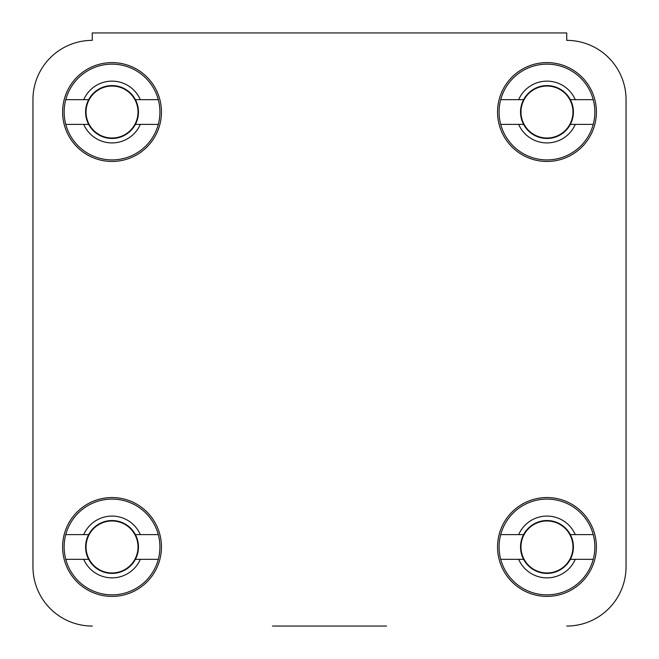 <?xml version="1.0" encoding="UTF-8"?>
<svg xmlns="http://www.w3.org/2000/svg" width="659" height="659" viewBox="0 0 659 659"><rect width="100%" height="100%" fill="white"/><g stroke="black" fill="none" stroke-linecap="round" stroke-linejoin="round"><path stroke-width="0.99" d="M386.553 626.05L272.447 626.05M32.95 99.674L32.95 566.74L32.95 99.674A59.31 59.31 0 0 1 92.26 40.364L92.26 32.95L566.74 32.95L566.74 40.364A59.31 59.31 0 0 1 626.05 99.674L626.05 566.74L626.05 99.674M161.455 546.97A49.425 49.425 0 0 0 112.03 497.545A49.425 49.425 0 0 0 62.605 546.97A49.425 49.425 0 0 0 112.03 596.395A49.425 49.425 0 0 0 161.455 546.97M596.395 546.97A49.425 49.425 0 0 0 546.97 497.545A49.425 49.425 0 0 0 497.545 546.97A49.425 49.425 0 0 0 546.97 596.395A49.425 49.425 0 0 0 596.395 546.97M596.395 112.03A49.425 49.425 0 0 0 546.97 62.605A49.425 49.425 0 0 0 497.545 112.03A49.425 49.425 0 0 0 546.97 161.455A49.425 49.425 0 0 0 596.395 112.03M161.455 112.03A49.425 49.425 0 0 0 112.03 62.605A49.425 49.425 0 0 0 62.605 112.03A49.425 49.425 0 0 0 112.03 161.455A49.425 49.425 0 0 0 161.455 112.03M626.05 566.74A59.31 59.31 0 0 1 566.74 626.05M92.26 626.05A59.31 59.31 0 0 1 32.95 566.74M158.292 534.614A47.885 47.885 0 0 1 112.03 594.855A47.885 47.885 0 0 1 65.768 534.614A47.885 47.885 0 0 1 158.292 534.614L135.4 534.614A26.434 26.434 0 0 1 112.03 573.404A26.434 26.434 0 0 1 88.66 534.614A26.434 26.434 0 0 1 135.4 534.614M158.292 559.326L140.342 559.326A30.891 30.891 0 0 1 83.718 559.326L65.768 559.326M140.342 559.326L135.4 559.326M65.768 534.614L83.718 534.614A30.891 30.891 0 0 1 140.342 534.614M83.718 534.614L88.66 534.614M88.66 559.326L83.718 559.326M158.292 99.674A47.885 47.885 0 0 1 112.03 159.915A47.885 47.885 0 0 1 65.768 99.674A47.885 47.885 0 0 1 158.292 99.674L135.4 99.674A26.434 26.434 0 0 1 112.03 138.464A26.434 26.434 0 0 1 88.66 99.674A26.434 26.434 0 0 1 135.4 99.674M158.292 124.386L140.342 124.386A30.891 30.891 0 0 1 83.718 124.386L65.768 124.386M140.342 124.386L135.4 124.386M65.768 99.674L83.718 99.674A30.891 30.891 0 0 1 140.342 99.674M83.718 99.674L88.66 99.674M88.66 124.386L83.718 124.386M593.232 99.674A47.885 47.885 0 0 1 546.97 159.915A47.885 47.885 0 0 1 500.708 99.674A47.885 47.885 0 0 1 593.232 99.674L570.34 99.674A26.434 26.434 0 0 1 546.97 138.464A26.434 26.434 0 0 1 523.6 99.674A26.434 26.434 0 0 1 570.34 99.674M593.232 124.386L575.282 124.386A30.891 30.891 0 0 1 518.658 124.386L500.708 124.386M575.282 124.386L570.34 124.386M500.708 99.674L518.658 99.674A30.891 30.891 0 0 1 575.282 99.674M518.658 99.674L523.6 99.674M523.6 124.386L518.658 124.386M593.232 534.614A47.885 47.885 0 0 1 546.97 594.855A47.885 47.885 0 0 1 500.708 534.614A47.885 47.885 0 0 1 593.232 534.614L570.34 534.614A26.434 26.434 0 0 1 546.97 573.404A26.434 26.434 0 0 1 523.6 534.614A26.434 26.434 0 0 1 570.34 534.614M593.232 559.326L575.282 559.326A30.891 30.891 0 0 1 518.658 559.326L500.708 559.326M575.282 559.326L570.34 559.326M500.708 534.614L518.658 534.614A30.891 30.891 0 0 1 575.282 534.614M518.658 534.614L523.6 534.614M523.6 559.326L518.658 559.326M86.041 546.97A25.989 25.989 0 0 1 112.03 520.981A25.989 25.989 0 0 1 138.019 546.97A25.989 25.989 0 0 1 112.03 572.959A25.989 25.989 0 0 1 86.041 546.97M86.041 112.03A25.989 25.989 0 0 1 112.03 86.041A25.989 25.989 0 0 1 138.019 112.03A25.989 25.989 0 0 1 112.03 138.019A25.989 25.989 0 0 1 86.041 112.03M520.981 112.03A25.989 25.989 0 0 1 546.97 86.041A25.989 25.989 0 0 1 572.959 112.03A25.989 25.989 0 0 1 546.97 138.019A25.989 25.989 0 0 1 520.981 112.03M520.981 546.97A25.989 25.989 0 0 1 546.97 520.981A25.989 25.989 0 0 1 572.959 546.97A25.989 25.989 0 0 1 546.97 572.959A25.989 25.989 0 0 1 520.981 546.97"/></g></svg>

